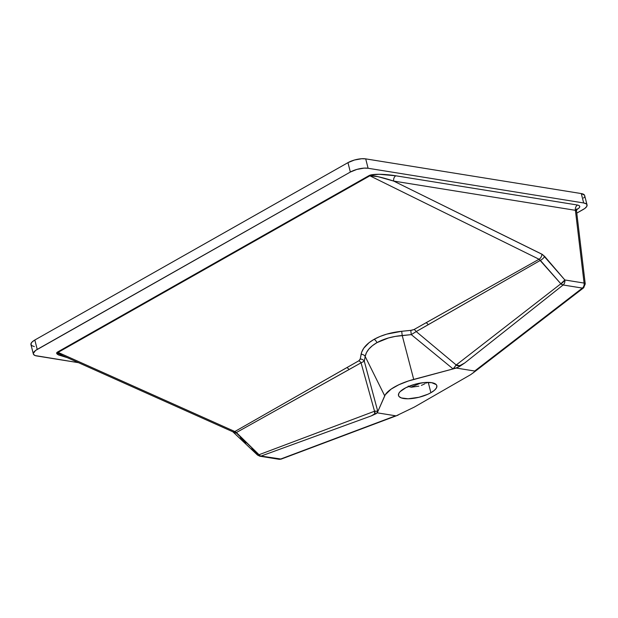 <?xml version="1.0" encoding="UTF-8"?>
<svg xmlns="http://www.w3.org/2000/svg" width="618" height="618" viewBox="0 0 618 618"><rect width="100%" height="100%" fill="white"/><g stroke="black" fill="none" stroke-linecap="round" stroke-linejoin="round"><path stroke-width="0.93" d="M401.692 331.287L402.218 335.512C392.384 336.377 383.956 338.757 376.934 342.65A4.303 2.511 60.5 0 0 374.083 339.336C381.723 335.095 390.931 332.407 401.692 331.287L386.714 334.137L380.008 336.478L374.083 339.336L369.108 342.65L363.716 348.243L361.654 352.237L360.078 359.483L358.865 360.773L234.832 431.526L58.1 352.384L369.881 175.798L539.043 259.236L414.029 329.525L411.65 330.267L401.692 331.287L410.761 330.383L411.287 334.616L402.218 335.512L413.712 379.413L453.087 368.923L411.287 334.616L395.196 336.424L388.513 337.946L376.934 342.65L372.391 345.694L368.846 349.085L366.428 352.708L365.176 356.486L384.705 395.837A34.407 11.819 -14.3 0 1 413.712 379.413L402.218 335.512L401.692 331.287M430.893 392.724A19.784 6.798 -14.3 0 1 410.839 398.649A19.784 6.798 -14.3 0 1 398.494 395.481A19.784 6.798 -14.3 0 1 404.45 388.467A19.784 6.798 -14.3 0 1 424.504 382.534A19.784 6.798 -14.3 0 1 436.841 385.709A19.784 6.798 -14.3 0 1 430.893 392.724L428.259 382.395L430.893 392.724L427.911 394.23L419.019 397.266L408.127 398.795L401.376 397.946L399.104 396.578L398.471 395.365L398.904 393.226L400.101 391.657L405.879 387.702L414.446 384.427L423.77 382.604L431.658 382.673L436.238 384.612L436.872 385.825L436.432 387.965L434.384 390.329L430.893 392.724M426.968 382.65L425.933 383.183L426.968 382.65M424.852 383.747L423.739 384.319L424.852 383.747M423.16 384.605L423.739 384.319L423.16 384.605M421.383 385.377L422.581 384.875M418.857 386.15L411.372 387.208L418.857 386.15M410.275 387.038L409.224 386.659L410.275 387.038M408.274 386.065L409.224 386.659L408.274 386.065M585.238 283.932L583.593 287.849A4.303 2.24 -127.6 0 1 582.372 288.081L474.678 371.024L474.199 372.036L470.754 374.608L414.338 407.077L396.54 415.667L414.338 407.077L470.754 374.608L474.199 372.036L474.678 371.024L456.3 368.065L474.678 371.024L582.372 288.081L563.129 284.983L464.736 362.975L459.769 366.335L456.3 368.065L408.475 380.958L398.834 384.751L391.101 389.131L385.277 394.763L377.822 411.549L384.705 395.837L365.176 356.486L364.288 361.229L377.822 411.549L377.258 412.839L395.636 415.79L280.309 459.166A4.303 2.727 69.4 0 0 281.252 459.074L279.058 459.298A4.303 3.167 -80.9 0 0 280.309 459.166A4.303 3.167 99.1 0 1 279.058 459.298L259.807 456.2A4.303 3.167 -80.9 0 0 261.059 456.069L371.348 415.868L374.693 413.851L374.539 411.24L259.042 454.717A4.303 2.642 70 0 0 261.059 456.069L280.309 459.166L395.636 415.79L377.258 412.839L371.348 415.868L261.059 456.069A4.303 3.167 99.1 0 1 259.807 456.2L257.513 455.057A4.303 1.213 -46.2 0 0 259.042 454.717L236.377 432.538L361.059 362.812L374.539 411.24L259.042 454.717L234.832 431.526L58.1 352.384A4.303 2.511 60.5 0 0 57.35 352.144L370.645 174.994L379.182 174.284L395.798 175.79L577.521 205.029L579.251 205.639L579.8 206.682L579.074 207.996L577.189 209.378A4.303 2.511 60.5 0 0 576.725 209.355A4.303 2.511 -119.5 0 1 577.189 209.378C580.487 207.254 580.596 205.802 577.521 205.029A4.303 3.167 -80.9 0 0 575.404 210.313L584.087 283.067L564.837 279.969L542.619 254.585L393.681 181.074L575.404 210.313L393.681 181.074A4.303 3.167 99.1 0 1 395.798 175.79L577.521 205.029A4.303 3.167 99.1 0 0 575.404 210.313L584.087 283.067A4.303 1.522 -6.8 0 1 585.238 283.932L576.524 210.9L575.404 210.313L576.524 211.001L576.254 210.514M428.228 324.713L540.364 260.371L560.843 283.786L456.215 364.983L416.215 331.572L428.228 324.713A4.303 2.503 60.6 0 0 426.088 322.727L539.043 259.236L560.843 283.786A4.303 1.506 -40.6 0 0 564.837 279.969L544.651 256.4A4.303 1.506 139.4 0 1 540.364 260.371L416.215 331.572A4.303 2.503 60.6 0 0 414.029 329.525L426.088 322.727A4.303 2.503 -119.4 0 1 428.228 324.713M411.001 387.177L420.873 382.99L411.001 387.177M257.551 454.006L251.82 448.506M246.088 443.006L240.356 437.498M584.535 195.203L581.283 193.565L583.67 202.959A12.901 4.434 -14.3 0 1 587.054 204.937A12.901 4.434 -14.3 0 1 583.176 209.51L576.787 213.125L584.79 208.475L586.791 206.404L586.93 204.597L586.281 203.878L583.67 202.959L368.096 168.266L364.102 168.127L356.872 169.409L350.352 172.043L35.605 350.437L33.295 353.457L33.465 354.315L35.211 355.582L78.517 362.681L36.717 355.953A12.901 4.434 -14.3 0 1 33.341 353.975A12.901 4.434 -14.3 0 1 37.219 349.402L34.824 340.008L31.989 342.086L30.9 344.064L31.719 345.632L34.33 346.559M67.354 357.683L57.698 354.485L56.748 353.627L56.632 352.839L57.35 352.144L369.131 175.558C372.554 173.635 385.632 174.06 395.798 175.79A4.303 3.167 -80.9 0 0 393.681 181.074L377.892 176.632L369.881 175.798L539.043 259.236L540.364 260.371A4.303 1.506 -40.6 0 0 544.651 256.4L541.909 254.183A4.303 2.75 116.3 0 1 539.043 259.236A4.303 2.75 -63.7 0 0 541.909 254.183L393.681 181.074C383.454 177.675 371.565 174.824 369.881 175.798A4.303 2.511 60.5 0 0 369.131 175.558A4.303 2.511 -119.5 0 1 369.881 175.798L58.1 352.384L62.271 355.404L58.594 353.488L58.1 352.384A4.303 2.511 -119.5 0 0 57.35 352.144L58.455 354.925L67.354 357.683M583.616 198.038L584.396 197.011M587.054 204.937L584.659 195.543A12.901 4.434 165.7 0 0 581.283 193.565L365.701 158.872L361.708 158.733L354.477 160.016L347.957 162.65L34.824 340.008L347.957 162.65L350.352 172.043L37.219 349.402L34.824 340.008A12.901 4.434 165.7 0 0 30.946 344.581L33.341 353.975M365.701 158.872L581.283 193.565L583.67 202.959L368.096 168.266L365.701 158.872A12.901 4.434 165.7 0 0 347.957 162.65L350.352 172.043A12.901 4.434 -14.3 0 1 368.096 168.266L365.701 158.872M376.934 342.65C370.082 346.613 366.165 351.225 365.176 356.486A4.303 3.654 10.6 0 0 361.105 354.269C362.279 348.637 366.605 343.662 374.083 339.336A4.303 2.511 -119.5 0 1 376.934 342.65M360.217 359.012L361.105 354.269A4.303 3.654 -169.4 0 1 365.176 356.486L364.288 361.229A4.303 3.654 10.6 0 0 360.217 359.012A4.303 3.654 -169.4 0 1 364.288 361.229L377.822 411.549L376.285 413.604L371.348 415.868C374.662 414.485 375.729 412.94 374.539 411.24A8.606 2.495 164.4 0 1 377.814 411.573A8.606 2.495 -15.6 0 0 374.539 411.24L374.516 411.155A8.606 2.557 165 0 1 377.822 411.549A8.606 2.557 -15 0 0 374.516 411.155L361.059 362.812L349.023 369.572A4.303 2.518 60.4 0 0 346.868 367.602L358.865 360.773A4.303 2.518 -119.6 0 1 361.059 362.812L364.288 361.229L361.059 362.812A4.303 2.518 60.4 0 0 358.865 360.773L360.217 359.012M257.513 455.057L232.831 431.781A4.303 2.642 -65.9 0 0 234.832 431.526L346.868 367.602A4.303 2.518 -119.6 0 1 349.023 369.572L236.377 432.538L234.832 431.526A4.303 2.642 114.1 0 1 232.824 431.781L61.87 355.226M234.593 433.048A4.303 1.213 -46.2 0 0 236.377 432.538A4.303 1.213 133.8 0 1 234.593 433.048A4.303 1.213 133.8 0 1 234.624 431.997M257.606 455.118L259.042 454.717A4.303 2.642 -110 0 0 261.059 456.069L281.252 459.074L398.162 415.111M583.593 287.849L472.832 373.148M585.184 283.747L584.087 283.067A4.303 3.167 99.1 0 1 582.372 288.081L583.925 287.455M563.129 284.983L582.372 288.081A4.303 3.167 -80.9 0 0 584.087 283.067L564.837 279.969A4.303 3.167 99.1 0 1 563.129 284.983C564.528 283.732 565.099 282.055 564.837 279.969L560.843 283.786L563.129 284.983A4.303 2.325 -128.5 0 1 560.843 283.786L456.215 364.983L459.722 365.694L464.736 362.975L563.129 284.983M414.029 329.525A4.303 2.503 -119.4 0 1 416.215 331.572L411.287 334.616L410.761 330.383L414.029 329.525M453.087 368.923L411.287 334.616L416.215 331.572L456.146 364.921A8.606 1.128 -50.7 0 1 453.087 368.923A8.606 1.128 129.3 0 0 456.146 364.921L456.215 364.983A8.606 1.074 -50.1 0 1 453.133 368.907L453.087 368.923M456.215 364.983C457.683 366.528 460.526 365.856 464.736 362.975L458.085 367.246L453.133 368.907A8.606 1.074 129.9 0 0 456.215 364.983M576.069 209.556L576.988 208.915L576.524 210.9"/></g></svg>
